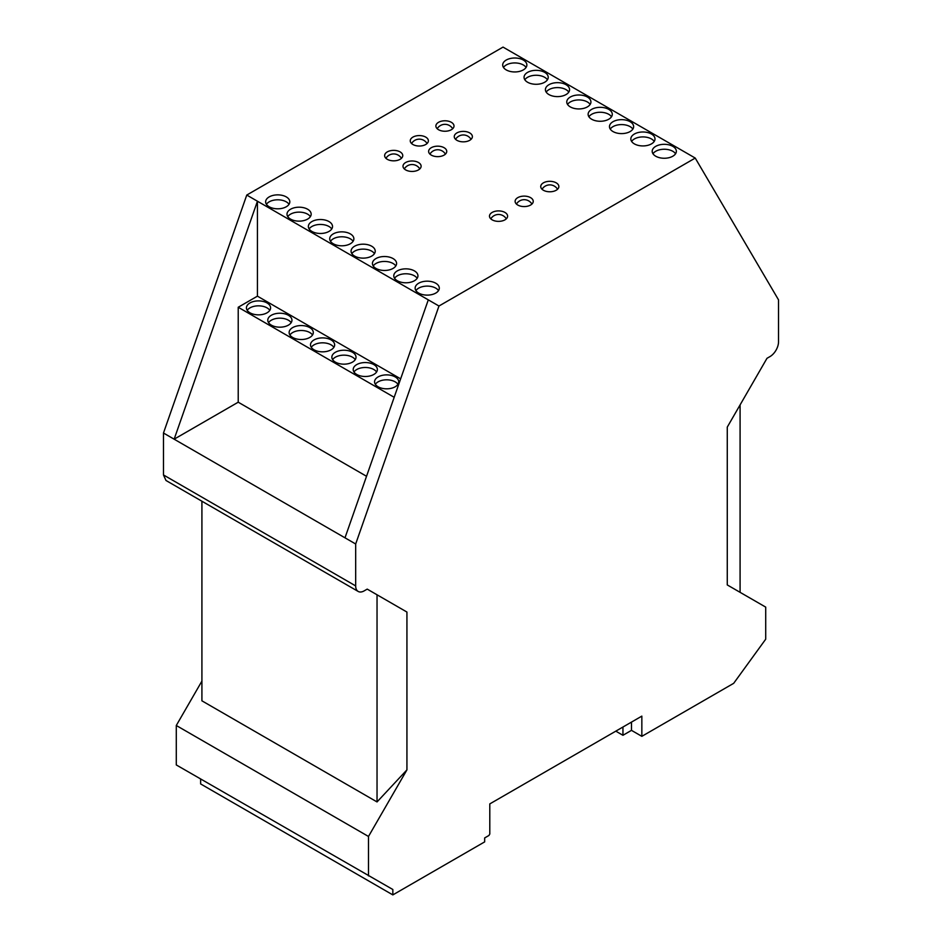 <?xml version="1.0" encoding="UTF-8"?>
<svg xmlns="http://www.w3.org/2000/svg" width="942" height="942" viewBox="0 0 942 942"><rect width="100%" height="100%" fill="white"/><g stroke="black" fill="none" stroke-linecap="round" stroke-linejoin="round"><path stroke-width="1.41" d="M289.029 204.308A12.081 6.971 0 0 0 269.188 201.835A12.081 6.971 0 0 0 266.433 204.308M269.188 196.902A12.081 6.971 180 0 1 282.353 195.394A12.081 6.971 180 0 1 289.806 201.835A12.081 6.971 180 0 1 286.274 206.769A12.081 6.971 180 0 1 273.109 208.276A12.081 6.971 180 0 1 265.644 201.835A12.081 6.971 180 0 1 269.188 196.902M526.083 67.447A12.081 6.971 0 0 0 506.243 64.974A12.081 6.971 0 0 0 503.475 67.447M506.243 60.041A12.081 6.971 180 0 1 519.407 58.534A12.081 6.971 180 0 1 526.861 64.974A12.081 6.971 180 0 1 523.316 69.908A12.081 6.971 180 0 1 510.152 71.427A12.081 6.971 180 0 1 502.698 64.974A12.081 6.971 180 0 1 506.243 60.041M310.389 216.636A12.081 6.971 0 0 0 290.548 214.164A12.081 6.971 0 0 0 287.781 216.636M290.548 209.242A12.081 6.971 180 0 1 303.713 207.723A12.081 6.971 180 0 1 311.166 214.164A12.081 6.971 180 0 1 307.622 219.097A12.081 6.971 180 0 1 294.457 220.616A12.081 6.971 180 0 1 287.004 214.164A12.081 6.971 180 0 1 290.548 209.242M547.432 79.776A12.081 6.971 0 0 0 527.591 77.303A12.081 6.971 0 0 0 524.835 79.776M527.591 72.381A12.081 6.971 180 0 1 540.755 70.862A12.081 6.971 180 0 1 548.22 77.303A12.081 6.971 180 0 1 544.676 82.237A12.081 6.971 180 0 1 531.512 83.756A12.081 6.971 180 0 1 524.058 77.303A12.081 6.971 180 0 1 527.591 72.381M331.737 228.965A12.081 6.971 0 0 0 311.896 226.492A12.081 6.971 0 0 0 309.141 228.965M311.896 221.57A12.081 6.971 180 0 1 325.061 220.051A12.081 6.971 180 0 1 332.526 226.492A12.081 6.971 180 0 1 328.982 231.426A12.081 6.971 180 0 1 315.817 232.945A12.081 6.971 180 0 1 308.364 226.492A12.081 6.971 180 0 1 311.896 221.57M568.791 92.104A12.081 6.971 0 0 0 548.951 89.643A12.081 6.971 0 0 0 546.195 92.104M548.951 84.709A12.081 6.971 180 0 1 562.115 83.19A12.081 6.971 180 0 1 569.569 89.643A12.081 6.971 180 0 1 566.036 94.565A12.081 6.971 180 0 1 552.872 96.084A12.081 6.971 180 0 1 545.406 89.643A12.081 6.971 180 0 1 548.951 84.709M353.097 241.293A12.081 6.971 0 0 0 333.256 238.832A12.081 6.971 0 0 0 330.501 241.293M333.256 233.899A12.081 6.971 180 0 1 346.421 232.38A12.081 6.971 180 0 1 353.874 238.832A12.081 6.971 180 0 1 350.342 243.754A12.081 6.971 180 0 1 337.177 245.273A12.081 6.971 180 0 1 329.712 238.832A12.081 6.971 180 0 1 333.256 233.899M590.151 104.432A12.081 6.971 0 0 0 570.31 101.971A12.081 6.971 0 0 0 567.543 104.432M570.31 97.038A12.081 6.971 180 0 1 583.475 95.519A12.081 6.971 180 0 1 590.928 101.971A12.081 6.971 180 0 1 587.384 106.893A12.081 6.971 180 0 1 574.22 108.412A12.081 6.971 180 0 1 566.766 101.971A12.081 6.971 180 0 1 570.31 97.038M374.457 253.622A12.081 6.971 0 0 0 354.616 251.161A12.081 6.971 0 0 0 351.849 253.622M354.616 246.227A12.081 6.971 180 0 1 367.78 244.708A12.081 6.971 180 0 1 375.234 251.161A12.081 6.971 180 0 1 371.69 256.094A12.081 6.971 180 0 1 358.525 257.602A12.081 6.971 180 0 1 351.072 251.161A12.081 6.971 180 0 1 354.616 246.227M611.499 116.761A12.081 6.971 0 0 0 591.658 114.3A12.081 6.971 0 0 0 588.903 116.761M591.658 109.366A12.081 6.971 180 0 1 604.823 107.859A12.081 6.971 180 0 1 612.288 114.3A12.081 6.971 180 0 1 608.744 119.234A12.081 6.971 180 0 1 595.58 120.741A12.081 6.971 180 0 1 588.126 114.3A12.081 6.971 180 0 1 591.658 109.366M395.805 265.95A12.081 6.971 0 0 0 375.964 263.489A12.081 6.971 0 0 0 373.209 265.95M375.964 258.555A12.081 6.971 180 0 1 389.128 257.048A12.081 6.971 180 0 1 396.594 263.489A12.081 6.971 180 0 1 393.05 268.423A12.081 6.971 180 0 1 379.885 269.93A12.081 6.971 180 0 1 372.431 263.489A12.081 6.971 180 0 1 375.964 258.555M632.859 129.089A12.081 6.971 0 0 0 613.018 126.628A12.081 6.971 0 0 0 610.263 129.089M613.018 121.695A12.081 6.971 180 0 1 626.183 120.187A12.081 6.971 180 0 1 633.636 126.628A12.081 6.971 180 0 1 630.104 131.562A12.081 6.971 180 0 1 616.939 133.069A12.081 6.971 180 0 1 609.474 126.628A12.081 6.971 180 0 1 613.018 121.695M417.165 278.279A12.081 6.971 0 0 0 397.324 275.818A12.081 6.971 0 0 0 394.568 278.279M397.324 270.884A12.081 6.971 180 0 1 410.488 269.377A12.081 6.971 180 0 1 417.942 275.818A12.081 6.971 180 0 1 414.409 280.751A12.081 6.971 180 0 1 401.245 282.259A12.081 6.971 180 0 1 393.78 275.818A12.081 6.971 180 0 1 397.324 270.884M654.219 141.418A12.081 6.971 0 0 0 634.378 138.957A12.081 6.971 0 0 0 631.611 141.418M634.378 134.023A12.081 6.971 180 0 1 647.543 132.516A12.081 6.971 180 0 1 654.996 138.957A12.081 6.971 180 0 1 651.452 143.891A12.081 6.971 180 0 1 638.287 145.398A12.081 6.971 180 0 1 630.834 138.957A12.081 6.971 180 0 1 634.378 134.023M438.525 290.607A12.081 6.971 0 0 0 418.684 288.146A12.081 6.971 0 0 0 415.917 290.607M418.684 283.212A12.081 6.971 180 0 1 431.848 281.705A12.081 6.971 180 0 1 439.302 288.146A12.081 6.971 180 0 1 435.757 293.08A12.081 6.971 180 0 1 422.593 294.587A12.081 6.971 180 0 1 415.139 288.146A12.081 6.971 180 0 1 418.684 283.212M675.567 153.758A12.081 6.971 0 0 0 655.726 151.285A12.081 6.971 0 0 0 652.971 153.758M655.726 146.351A12.081 6.971 180 0 1 668.891 144.844A12.081 6.971 180 0 1 676.356 151.285A12.081 6.971 180 0 1 672.812 156.219A12.081 6.971 180 0 1 659.647 157.726A12.081 6.971 180 0 1 652.194 151.285A12.081 6.971 180 0 1 655.726 146.351M543.393 190.249A9.055 5.228 180 0 1 540.743 186.551A9.055 5.228 180 0 1 546.336 181.712A9.055 5.228 180 0 1 556.216 182.854A9.055 5.228 180 0 1 558.865 186.551A9.055 5.228 180 0 1 553.272 191.379A9.055 5.228 180 0 1 543.393 190.249M517.77 205.038A9.055 5.228 180 0 1 515.121 201.341A9.055 5.228 180 0 1 520.714 196.513A9.055 5.228 180 0 1 530.582 197.643A9.055 5.228 180 0 1 533.243 201.341A9.055 5.228 180 0 1 527.638 206.18A9.055 5.228 180 0 1 517.77 205.038M492.148 219.839A9.055 5.228 180 0 1 489.487 216.142A9.055 5.228 180 0 1 495.08 211.302A9.055 5.228 180 0 1 504.959 212.445A9.055 5.228 180 0 1 507.608 216.142A9.055 5.228 180 0 1 502.015 220.97A9.055 5.228 180 0 1 492.148 219.839M456.905 140.311A9.055 5.228 180 0 1 454.256 136.614A9.055 5.228 180 0 1 459.849 131.786A9.055 5.228 180 0 1 469.717 132.916A9.055 5.228 180 0 1 472.378 136.614A9.055 5.228 180 0 1 466.785 141.441A9.055 5.228 180 0 1 456.905 140.311M438.536 129.713A9.055 5.228 180 0 1 435.887 126.016A9.055 5.228 180 0 1 441.48 121.177A9.055 5.228 180 0 1 451.348 122.307A9.055 5.228 180 0 1 454.009 126.016A9.055 5.228 180 0 1 448.416 130.844A9.055 5.228 180 0 1 438.536 129.713M431.283 155.112A9.055 5.228 180 0 1 428.622 151.415A9.055 5.228 180 0 1 434.215 146.575A9.055 5.228 180 0 1 444.094 147.706A9.055 5.228 180 0 1 446.743 151.415A9.055 5.228 180 0 1 441.15 156.242A9.055 5.228 180 0 1 431.283 155.112M412.914 144.503A9.055 5.228 180 0 1 410.253 140.805A9.055 5.228 180 0 1 415.846 135.978A9.055 5.228 180 0 1 425.725 137.108A9.055 5.228 180 0 1 428.375 140.805A9.055 5.228 180 0 1 422.781 145.633A9.055 5.228 180 0 1 412.914 144.503M405.649 169.901A9.055 5.228 180 0 1 402.999 166.204A9.055 5.228 180 0 1 408.592 161.376A9.055 5.228 180 0 1 418.46 162.507A9.055 5.228 180 0 1 421.121 166.204A9.055 5.228 180 0 1 415.528 171.044A9.055 5.228 180 0 1 405.649 169.901M387.28 159.304A9.055 5.228 180 0 1 384.63 155.607A9.055 5.228 180 0 1 390.223 150.767A9.055 5.228 180 0 1 400.103 151.898A9.055 5.228 180 0 1 402.752 155.607A9.055 5.228 180 0 1 397.159 160.434A9.055 5.228 180 0 1 387.28 159.304M269.812 310.342A12.081 6.971 0 0 0 267.045 307.881A12.081 6.971 0 0 0 247.204 310.342M267.045 302.947A12.081 6.971 180 0 1 270.589 307.881A12.081 6.971 180 0 1 263.136 314.322A12.081 6.971 180 0 1 249.971 312.803A12.081 6.971 180 0 1 246.427 307.881A12.081 6.971 180 0 1 253.881 301.428A12.081 6.971 180 0 1 267.045 302.947M291.16 322.67A12.081 6.971 0 0 0 288.405 320.209A12.081 6.971 0 0 0 268.564 322.67M288.405 315.276A12.081 6.971 180 0 1 291.949 320.209A12.081 6.971 180 0 1 284.484 326.65A12.081 6.971 180 0 1 271.32 325.131A12.081 6.971 180 0 1 267.787 320.209A12.081 6.971 180 0 1 275.241 313.757A12.081 6.971 180 0 1 288.405 315.276M312.52 334.999A12.081 6.971 0 0 0 309.765 332.538A12.081 6.971 0 0 0 289.924 334.999M309.765 327.604A12.081 6.971 180 0 1 313.297 332.538A12.081 6.971 180 0 1 305.844 338.979A12.081 6.971 180 0 1 292.679 337.472A12.081 6.971 180 0 1 289.135 332.538A12.081 6.971 180 0 1 296.6 326.085A12.081 6.971 180 0 1 309.765 327.604M333.88 347.327A12.081 6.971 0 0 0 331.113 344.866A12.081 6.971 0 0 0 311.272 347.327M331.113 339.932A12.081 6.971 180 0 1 334.657 344.866A12.081 6.971 180 0 1 327.204 351.307A12.081 6.971 180 0 1 314.039 349.8A12.081 6.971 180 0 1 310.495 344.866A12.081 6.971 180 0 1 317.949 338.425A12.081 6.971 180 0 1 331.113 339.932M355.228 359.656A12.081 6.971 0 0 0 352.473 357.195A12.081 6.971 0 0 0 332.632 359.656M352.473 352.261A12.081 6.971 180 0 1 356.017 357.195A12.081 6.971 180 0 1 348.552 363.636A12.081 6.971 180 0 1 335.387 362.128A12.081 6.971 180 0 1 331.855 357.195A12.081 6.971 180 0 1 339.308 350.754A12.081 6.971 180 0 1 352.473 352.261M376.588 371.984A12.081 6.971 0 0 0 373.833 369.523A12.081 6.971 0 0 0 353.992 371.984M373.833 364.589A12.081 6.971 180 0 1 377.365 369.523A12.081 6.971 180 0 1 369.912 375.964A12.081 6.971 180 0 1 356.747 374.457A12.081 6.971 180 0 1 353.203 369.523A12.081 6.971 180 0 1 360.668 363.082A12.081 6.971 180 0 1 373.833 364.589M397.948 384.324A12.081 6.971 0 0 0 395.181 381.851A12.081 6.971 0 0 0 375.34 384.324M395.181 376.918A12.081 6.971 180 0 1 398.725 381.851A12.081 6.971 180 0 1 391.271 388.292A12.081 6.971 180 0 1 378.107 386.785A12.081 6.971 180 0 1 374.563 381.851A12.081 6.971 180 0 1 382.016 375.411A12.081 6.971 180 0 1 395.181 376.918M344.996 537.823L355.676 543.993L438.972 306.02L428.292 299.862L344.996 537.823L163.472 433.026L246.769 195.053L503.028 47.1L695.231 158.068L778.528 299.862L778.528 341.781A12.081 6.971 120 0 1 769.979 356.582L766.988 358.301L727.271 427.103L727.271 584.935L765.716 607.119L765.716 639.182L733.677 683.327L641.843 736.338L631.481 730.356L622.945 735.29L622.945 727.036M394.18 397.3L238.22 307.257L257.437 296.165L400.644 378.837M257.437 296.165L257.437 201.223L428.292 299.862M366.544 476.287L238.22 402.199L238.22 307.257M238.22 402.199L174.152 439.184L257.437 201.223L246.769 195.053M355.676 543.993L355.676 585.912A12.081 6.971 120 0 0 358.184 591.446A12.081 6.971 120 0 0 364.224 590.846L367.215 589.115L406.932 612.053L406.932 769.873L377.035 801.936L377.035 594.791L367.215 589.115M358.184 591.446L165.98 480.479L163.472 474.945L163.472 433.026M201.918 501.226L201.918 700.824L377.035 801.936M631.481 722.102L631.481 730.356M740.082 404.907L740.082 592.33M615.797 731.157L622.945 735.29M641.843 736.338L641.843 716.12L489.793 803.903L489.793 834.023L488.933 835.472L484.671 837.933L484.671 841.877L392.838 894.9L200.634 783.932L200.634 778.999M392.838 894.9L392.838 889.495L176.284 764.939L176.284 725.493L201.918 681.101M368.487 875.907L368.487 836.461L176.284 725.493M406.932 769.873L368.487 836.461M377.035 594.791L406.932 612.053M438.972 306.02L695.231 158.068M355.676 585.912L163.472 474.945M557.558 189.26A9.055 9.055 0 0 0 542.05 189.26M531.924 204.049A9.055 9.055 0 0 0 516.428 204.049M506.301 218.85A9.055 9.055 0 0 0 490.794 218.85M471.059 139.322A9.055 9.055 0 0 0 455.563 139.322M452.702 128.713A9.055 9.055 0 0 0 437.194 128.713M445.436 154.123A9.055 9.055 0 0 0 429.929 154.123M427.067 143.514A9.055 9.055 0 0 0 411.572 143.514M419.814 168.912A9.055 9.055 0 0 0 404.306 168.912M401.445 158.315A9.055 9.055 0 0 0 385.937 158.315"/></g></svg>
